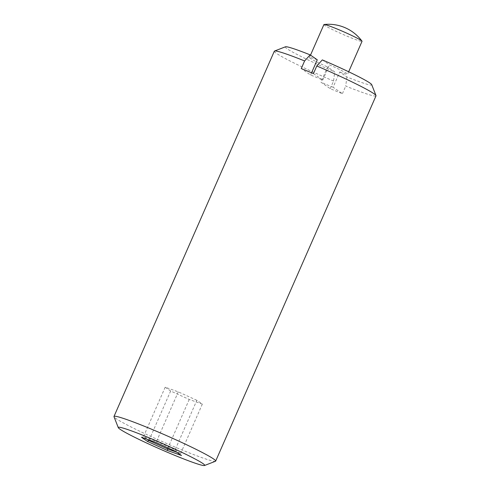 <?xml version="1.0" encoding="UTF-8"?>
<svg xmlns="http://www.w3.org/2000/svg" width="490" height="490" viewBox="0 0 490 490"><rect width="100%" height="100%" fill="white"/><g stroke="black" fill="none" stroke-linecap="round" stroke-linejoin="round"><path stroke-width="0.37" stroke-dasharray="2.45 1.84" d="M322.328 59.915L329.439 64.845A20.819 1.341 -156.3 0 1 346.779 73.463A20.819 1.341 -156.3 0 1 347.575 74.272L348.672 71.773M333.077 87.22A20.819 1.341 23.7 0 1 320.901 82.185L330.223 88.647A55.517 3.583 -156.3 0 0 342.4 93.688L333.077 87.22L339.76 72.006L346.871 76.936A47.193 3.044 -156.3 0 0 371.714 84.654M339.76 72.006A20.819 1.341 -156.3 0 0 347.575 74.272M176.737 452.19L180.62 453.575L175.138 449.777L175.592 451.4M196.851 400.312L178.28 391.859L165.185 387.21L170.661 391.008L189.238 399.46L202.333 404.109L196.851 400.312L175.138 449.777L156.567 441.325L155.593 442.299M165.185 387.21L143.472 436.67L147.386 439.383M170.661 391.008L149.15 440.014M189.238 399.46L167.96 447.927M330.223 88.647L333.561 81.04L334.695 71.895L327.583 66.965L320.901 82.185M285.468 46.795A47.193 3.044 -156.3 0 0 334.695 71.895M274.333 51.199A55.517 3.583 -156.3 0 0 333.561 81.04M346.871 76.936L345.744 86.075A55.517 3.583 -156.3 0 0 376.008 95.832M323.908 24.586A20.819 1.341 -156.3 0 0 324.705 25.394A20.819 1.341 -156.3 0 0 345.474 35.501A20.819 1.341 -156.3 0 0 362.037 41.319M313.441 73.604L322.757 80.066A20.819 1.341 -156.3 0 0 310.58 75.025L301.258 68.563M310.58 75.025L311.554 72.808M322.757 80.066L329.439 64.845M317.263 59.805A20.819 1.341 -156.3 0 0 309.447 57.538A20.819 1.341 -156.3 0 0 327.583 66.965M215.465 461.262A55.517 3.583 23.7 0 1 185.398 451.345A55.517 3.583 23.7 0 1 116.112 418.625A55.517 3.583 23.7 0 1 114.005 416.727M342.4 93.688L345.744 86.075M202.333 404.109L180.62 453.575L181.49 455.492M178.28 391.859L156.567 441.325L143.472 436.67L141.488 437.288M309.447 57.538L310.507 55.125"/><path stroke-width="0.73" d="M375.995 95.575L371.714 84.654A47.193 3.044 -156.3 0 0 322.328 59.915L316.779 65.991A55.517 3.583 -156.3 0 1 375.995 95.575A55.517 3.583 -156.3 0 1 376.008 95.832L215.667 461.096A55.517 3.583 23.7 0 1 215.465 461.262L204.532 465.5A47.193 3.044 23.7 0 1 165.761 451.566A47.193 3.044 23.7 0 1 120.081 429.258A47.193 3.044 23.7 0 1 118.286 427.641A47.193 3.044 23.7 0 1 162.711 443.603A47.193 3.044 23.7 0 1 204.532 465.5M155.593 442.299L175.592 451.4L181.49 455.492L167.39 450.482L147.386 441.38L141.488 437.288L155.593 442.299M147.386 439.383L148.954 440.473L167.525 448.92L176.737 452.19M149.15 440.014L147.386 441.38M167.96 447.927L167.39 450.482M311.554 72.808L317.263 59.805L310.152 54.874L304.602 60.95A55.517 3.583 -156.3 0 0 274.535 51.033A55.517 3.583 -156.3 0 0 274.333 51.199L113.992 416.463A55.517 3.583 23.7 0 1 166.269 435.5A55.517 3.583 23.7 0 1 215.667 461.096M310.152 54.874A47.193 3.044 -156.3 0 0 285.468 46.795L274.535 51.033M348.672 71.773L362.037 41.319A20.819 1.341 -156.3 0 0 361.981 41.129A20.819 1.341 -156.3 0 0 361.246 40.511A20.819 1.341 -156.3 0 0 341.542 30.864A20.819 1.341 -156.3 0 0 324.092 24.5A20.819 1.341 -156.3 0 0 323.908 24.586L310.507 55.125M316.779 65.991L313.441 73.604A55.517 3.583 23.7 0 0 301.258 68.563L304.602 60.95M118.286 427.641L114.005 416.727A55.517 3.583 23.7 0 1 113.992 416.463M361.981 41.129A41.638 41.638 0 0 0 324.092 24.5"/></g></svg>
